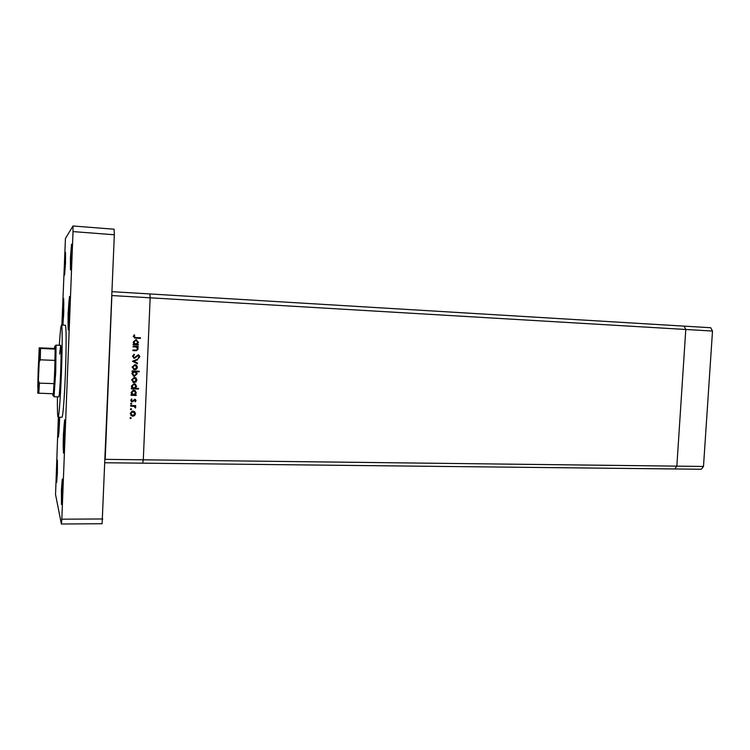 <?xml version="1.0" encoding="UTF-8"?>
<svg xmlns="http://www.w3.org/2000/svg" width="750" height="750" viewBox="0 0 750 750"><rect width="100%" height="100%" fill="white"/><g stroke="black" fill="none" stroke-linecap="round" stroke-linejoin="round"><path stroke-width="1.12" d="M105.066 462.759L142.716 463.172L143.297 459.806L142.716 463.172L674.738 468.966L676.847 466.134L674.738 468.966L701.316 469.247L703.491 466.453L712.5 331.05L710.728 327.731L684.066 326.128L685.781 329.475L676.847 466.134L703.491 466.453M112.022 291.666L684.066 326.128L685.781 329.475L150.159 297.806L149.878 293.944L150.159 297.806L111.872 295.547L105.197 459.356L143.297 459.806L150.159 297.806L143.297 459.806L676.847 466.134L685.781 329.475L712.5 331.05M133.059 346.809L133.088 346.191L138.216 346.425L138.188 347.044L137.269 346.997L138.197 348.956L136.397 350.709L132.909 350.606L132.928 349.988L136.509 350.072L137.578 348.816L136.294 347.053L133.059 346.809M134.306 358.256L132.487 356.212L134.109 354.188L134.447 354.788L133.209 356.241L134.344 357.638L138.291 354.806L139.856 356.569L138.6 358.341L138.188 357.769L139.144 356.466L138.3 355.425L134.588 358.247L133.622 358.097M132.459 361.266L137.681 359.1L137.653 359.766L133.856 361.284L137.513 363.094L137.484 363.759L132.459 361.266M134.878 364.631L136.659 365.391L137.428 367.331L136.509 369.197L134.653 369.816L132.122 367.125L134.878 364.631M134.344 377.381L136.125 378.131L136.894 380.072L135.975 381.947L134.128 382.566L131.597 379.884L134.344 377.381M135.234 394.828L136.181 394.856L136.163 395.466L131.044 395.306L131.062 394.697L131.953 394.725L131.062 392.644L133.041 390.206L133.837 390.122L136.359 392.831L135.037 394.688L136.359 392.831M130.003 418.078L130.612 417.525L131.166 418.106L130.566 418.659L130.003 418.078M132.928 411.084L134.719 411.816L135.488 413.747L134.559 415.622L132.713 416.259L130.191 413.606L131.962 411.234L132.928 411.084M130.369 409.219L130.978 408.666L131.541 409.256L130.931 409.809L130.369 409.219M130.594 406.106L130.612 405.497L135.731 405.637L134.953 406.228L135.75 407.466L135.544 408L135.019 407.644L134.062 406.312L130.594 406.106M130.603 403.697L131.213 403.134L131.766 403.725L131.166 404.278L130.603 403.697M134.747 399.291L136.031 400.594L135.253 401.85L134.747 399.9L132.159 401.85L130.744 400.341L131.494 398.925L131.953 399.347L131.372 400.322L132.413 401.203L134.747 399.291M135.469 388.331L138.516 388.425L138.497 389.044L131.316 388.809L131.334 388.191L132.225 388.219L131.334 386.147L134.109 383.625L136.631 386.344L135.272 388.2L136.631 386.344M132.975 371.606L132.028 371.569L132.056 370.95L139.238 371.222L139.219 371.841L136.228 371.728L137.156 373.809L134.391 376.331L131.859 373.594L132.975 371.606L132.037 371.475M137.353 344.353L138.3 344.4L138.272 345.019L133.144 344.784L133.172 344.166L134.062 344.203L133.172 342.103L135.947 339.609L138.478 342.375L137.147 344.306L138.478 342.375M134.034 336.534L135.806 337.575L140.466 337.791L140.438 338.409L135.703 338.184L133.312 336.459L134.194 334.838L134.719 335.231L133.837 336.497L134.747 337.453M130.884 417.6L131.166 418.106M130.978 417.928L130.566 418.659M134.522 411.656L135.488 413.747M135.281 413.569L134.559 415.622M134.362 415.444L132.713 416.259M132.525 416.081L130.884 415.472M134.062 412.097L131.972 411.647L130.622 413.456L131.334 415.041M132.741 415.641L134.859 413.728L132.9 411.703L130.819 413.625L132.741 415.641M131.231 408.731L131.541 409.256M131.344 409.088L130.931 409.809M135.525 405.628L135.703 406.247M135.506 406.088L134.953 406.228M135.075 406.312L135.75 407.466M135.544 407.306L135.544 408M134.653 406.566L134.062 406.312M133.866 406.153L130.594 405.956M131.456 403.191L131.766 403.725M131.578 403.575L131.166 404.278M135.431 399.478L136.031 400.594M135.834 400.444L135.084 401.672M134.081 399.909L133.716 400.763M133.519 400.613L132.966 401.634M132.769 401.484L132.159 401.85M131.962 401.7L131.194 401.466M131.475 398.944L131.953 399.347M131.756 399.206L131.372 400.322M131.175 400.181L131.616 400.988M135.975 394.847L136.163 395.466M135.956 395.325L131.044 395.175M135.075 390.469L136.163 392.7M134.766 391.022L133.059 390.666L131.494 392.55L132.413 394.341M133.613 394.772L135.731 392.822L133.8 390.741L131.691 392.691L133.613 394.772M138.309 388.425L138.497 389.044M138.291 388.912L131.316 388.688M135.253 383.925L136.434 386.212M134.953 384.478L133.378 384.159L131.766 386.062L132.741 387.891M133.884 388.275L136.003 386.325L134.072 384.234L131.962 386.184L133.884 388.275M135.45 377.653L136.125 378.131M135.928 378.019L136.894 380.072M136.697 379.959L135.975 381.947M135.769 381.825L134.128 382.566M133.931 382.453L132.741 382.134M135.131 378.188L133.622 377.925L132.028 379.791L133.059 381.6M134.147 381.947L136.266 380.044L134.306 378L132.225 379.903L134.147 381.947M139.031 371.212L139.219 371.841M139.012 371.737L136.228 371.728M136.022 371.625L137.156 373.809M136.959 373.706L134.391 376.331M134.194 376.219L133.125 375.966M135.356 371.831L133.922 371.597L132.291 373.509L133.444 375.413M134.606 371.663L132.487 373.612L134.419 375.712L136.528 373.772L134.409 371.569M135.769 364.809L136.659 365.391M136.463 365.297L137.428 367.331M137.222 367.238L136.509 369.197M136.303 369.103L134.653 369.816M134.456 369.722L133.481 369.506M135.516 365.372L134.25 365.175L132.562 367.05L133.763 368.953M134.681 369.206L136.8 367.303L134.841 365.241L132.759 367.144L134.681 369.206M137.475 359.184L137.653 359.766M137.456 359.691L133.856 361.284M133.659 361.2L137.513 363.094M137.316 363.009L137.287 363.666M133.987 354.253L134.447 354.788M134.25 354.713L133.209 356.241M133.012 356.175L133.903 357.525M138.675 354.862L139.856 356.569M139.65 356.494L138.497 358.2M138.094 355.35L137.372 355.837M137.175 355.763L136.641 356.728M136.434 356.663L134.109 358.181M138.009 346.416L138.188 347.044M137.981 346.988L137.269 346.997M137.062 346.941L138.197 348.956M137.991 348.891L136.2 350.644L132.909 350.55M133.069 346.762L136.294 347.053M138.094 344.391L138.272 345.019M138.066 344.962L133.153 344.738M136.322 339.647L138.272 342.319M136.153 340.256L133.603 342.113L135.159 344.184M135.731 344.278L137.85 342.347L135.919 340.228L133.8 342.159L135.731 344.278M140.259 337.781L140.438 338.409M140.231 338.363L134.456 338.034M134.128 334.903L134.719 335.231M134.522 335.194L134.156 336.084M57.431 396.844C57.291 409.791 57.516 416.559 58.087 417.159C58.922 417.759 60.478 397.753 61.397 373.519C62.419 347.587 62.419 324.366 61.481 325.059C60.853 325.613 60.141 332.353 59.325 345.281M58.087 417.159L61.931 417.253C62.841 417.853 64.472 397.866 65.391 373.659C66.422 347.766 66.338 324.562 65.316 325.256L61.481 325.059M65.503 263.156L65.512 252.291L64.594 275.016L65.503 263.156M64.678 438.253L64.603 419.822L63.384 434.681L63.459 453.094L64.678 438.253M58.584 417.169L58.406 437.025L59.625 417.197M63.019 325.144L63.712 298.528L62.344 325.106M69.544 313.209L69.478 296.494L68.1 313.228L68.175 329.925L69.544 313.209M62.344 493.762L62.287 479.034L61.406 489.806L61.463 504.516L62.344 493.762M57.394 472.847L57.403 460.041L56.653 482.55L57.394 472.847M71.578 256.397L71.531 244.172L70.425 257.681L70.472 269.887L71.578 256.397M55.566 346.434L55.884 345.122L56.062 346.012L55.725 372.253L53.981 396.741L58.791 396.881C59.391 395.616 60 387.469 60.638 372.431C61.2 356.034 61.219 347.006 60.684 345.338L59.653 354.056M58.341 417.169L55.547 494.513L61.378 524.006L61.828 519.188L73.022 231.6L72.975 225.994L65.438 238.491L61.894 325.087M61.378 524.006L102.112 523.734L114.337 234.769L114.094 229.219L72.975 225.994M61.828 519.188L102.778 518.972M73.022 231.6L114.337 234.769M62.747 323.297L63.516 303.309L62.747 323.297M63.272 318.309L62.616 318.272M63.656 308.391L62.991 308.353M58.791 417.178L58.537 432.206L59.391 417.188M59.091 426.422L58.434 426.412M68.372 324.525L69.253 301.913L68.372 324.525M69.019 318.872L68.175 318.834M69.45 307.669L68.616 307.622M63.591 447.628L64.453 425.25L63.591 447.628M64.266 440.963L63.431 440.953M64.575 429.872L63.863 429.862M38.194 369.469L39.028 353.297L38.775 371.212L37.772 387.356L38.194 369.469M39.047 362.972L38.503 377.709M53.981 396.741L53.766 395.409M52.809 393.75C52.894 395.972 53.053 396.366 53.288 394.95L54.712 372.169L55.153 349.134L54.45 348.441L39.159 347.841L37.791 393.141L39.206 362.016L39.159 347.841M39.478 348.394L55.153 349.134L55.059 346.866C54.919 345.347 54.722 345.872 54.45 348.441M38.494 380.878L39.403 383.137L54.178 383.634L55.069 360.403L40.284 359.822L39.206 362.016M53.438 393.769L37.791 393.141M62.916 325.134L63.647 313.303C63.966 296.109 63.628 296.109 62.625 313.322L62.437 325.106M58.462 421.059C57.788 437.747 58.734 440.916 59.381 423.591L59.569 417.197M68.166 313.228C67.838 332.662 68.269 332.653 69.469 313.209C69.787 293.756 69.347 293.766 68.166 313.228M63.441 434.85C62.672 453.647 63.872 457.697 64.612 438.084C64.959 417.731 64.575 416.644 63.441 434.85M39.403 383.137L38.803 393.328M40.5 348.506L40.284 359.822M63.544 316.875L63.816 309.769M59.334 426.075L59.597 418.556M53.288 394.95L54.234 395.869M55.884 345.122L60.684 345.338M55.059 346.866L56.062 346.012M39.638 348.441L39.272 361.341M38.512 381.581L38.006 393.244"/></g></svg>
